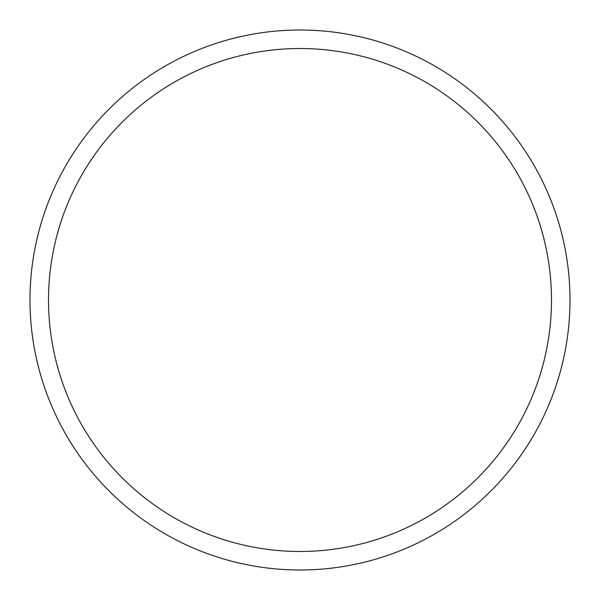 <?xml version="1.0" encoding="UTF-8"?>
<svg xmlns="http://www.w3.org/2000/svg" width="600" height="600" viewBox="0 0 600 600"><rect width="100%" height="100%" fill="white"/><g stroke="black" fill="none" stroke-linecap="round" stroke-linejoin="round"><path stroke-width="0.9" d="M300 551.482A251.483 251.483 0 0 0 551.482 300A251.483 251.483 0 0 0 300 48.517A251.483 251.483 0 0 0 48.517 300A251.483 251.483 0 0 0 300 551.482M300 570A270 270 0 0 0 570 300A270 270 0 0 0 300 30A270 270 0 0 0 30 300A270 270 0 0 0 300 570"/></g></svg>
